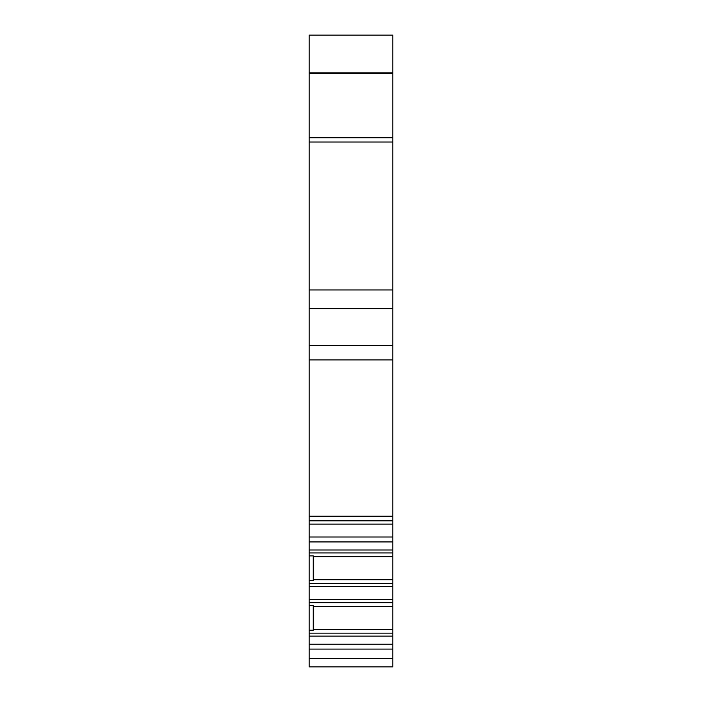 <?xml version="1.0" encoding="UTF-8"?>
<svg xmlns="http://www.w3.org/2000/svg" width="702" height="702" viewBox="0 0 702 702"><rect width="100%" height="100%" fill="white"/><g stroke="black" fill="none" stroke-linecap="round" stroke-linejoin="round"><path stroke-width="1.05" d="M309.152 289.944L309.152 137.741L392.848 137.741L392.848 345.507L309.152 345.507L309.152 289.944L392.848 289.944M392.848 137.741L392.848 73.499L309.152 73.499L309.152 35.1L392.848 35.1L392.848 73.499M392.848 649.096L392.848 666.9L309.152 666.9L309.152 636.126L392.848 636.126L392.848 649.096L309.152 649.096M392.848 633.151L392.848 629.448L313.697 629.448L313.259 630.212L309.152 630.212L309.152 633.151L392.848 633.151L392.848 636.126M313.697 629.448L313.697 606.388L392.848 606.388L392.848 629.448M392.848 606.388L392.848 524.131L309.152 524.131L309.152 520.849L392.848 520.849L392.848 524.131M392.848 520.875L392.848 345.507M392.848 359.907L309.152 359.907L309.152 345.507M309.152 359.907L309.152 520.875M309.152 630.212L309.152 524.131M309.152 541.935L392.848 541.935M392.848 579.72L313.697 579.72L313.697 556.66L392.848 556.66M313.697 556.66L313.259 555.896L309.152 555.896M309.152 633.151L309.152 636.126M392.848 644.173L309.152 644.173M309.152 73.499L309.152 137.741M392.848 35.1L309.152 35.1M392.848 72.841L309.152 72.841M309.152 605.615L313.259 605.615L313.259 630.212M309.152 580.484L313.259 580.484L313.259 555.896M313.697 606.388L313.259 605.615M313.697 579.72L313.259 580.484M309.152 142.006L392.848 142.006M309.152 308.661L392.848 308.661M309.152 516.216L392.848 516.216M309.152 537.012L392.848 537.012M392.848 658.695L309.152 658.695M309.152 549.982L392.848 549.982M309.152 552.957L392.848 552.957M309.152 602.676L392.848 602.676M309.152 583.432L392.848 583.432M309.152 586.407L392.848 586.407M309.152 599.701L392.848 599.701"/></g></svg>
